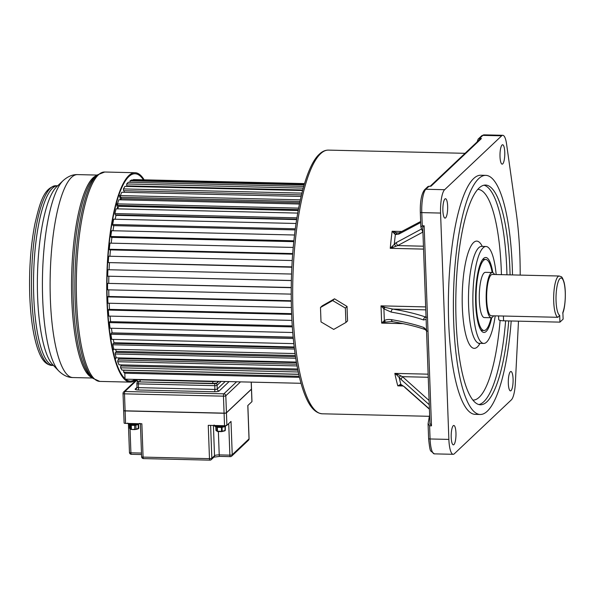 <?xml version="1.0" encoding="UTF-8"?>
<svg xmlns="http://www.w3.org/2000/svg" width="595" height="595" viewBox="0 0 595 595"><rect width="100%" height="100%" fill="white"/><g stroke="black" fill="none" stroke-linecap="round" stroke-linejoin="round"><path stroke-width="0.89" d="M425.663 306.908L381.023 305.86L381.655 323.122L403.031 323.628M320.482 307.489L322.178 305.882L334.516 298.816L332.657 300.564L320.482 307.489L321.01 321.91L333.721 329.414L345.896 322.49L345.368 308.069L332.657 300.564M345.896 322.49L347.592 320.891A131.882 32.517 -88.7 0 1 347.063 306.462L334.516 298.816M518.49 321.159L515.344 383.269A19.397 4.782 -88.7 0 1 511.336 399.892L454.312 453.784A19.397 4.782 -88.7 0 1 453.167 454.305A19.397 4.782 -88.7 0 1 448.868 439.407L440.568 213.062A19.397 4.782 -88.7 0 1 444.629 189.708L501.652 135.824A19.397 4.782 -88.7 0 1 502.797 135.296A19.397 4.782 -88.7 0 1 506.568 144.005L516.296 213.166A131.882 32.517 -88.7 0 1 520.194 275.098M428.244 377.275L402.48 376.665L401.008 379.379L399.208 377.542A133.392 32.889 91.3 0 0 400.844 384.407L401.937 385.367L397.81 385.865L403.016 385.991M429.404 408.936L404.459 386.824L400.844 384.407L397.81 385.865A131.882 32.517 -88.7 0 1 394.835 373.385L396.962 375.118L397.579 374.315L394.835 373.385L428.132 374.166M429.099 400.524L402.48 376.665L400.584 375.728L399.208 377.542L396.962 375.118M400.584 375.728L397.579 374.315M429.62 414.819L428.125 423.439L429.597 425.819L431.479 425.864L430.007 423.484M429.954 423.923L422.733 226.844M428.073 424.034L428.125 423.439M401.008 379.379L429.255 404.734M401.93 385.389L404.459 386.824M422.933 232.466L420.925 227.164L422.264 225.773L424.138 225.81L422.807 227.208M384.898 322.185L381.655 323.122L383.946 320.958L384.898 322.185L391.324 321.545M383.485 308.389L384.348 307.117L381.023 305.86L383.909 308.864L384.95 307.362L392.871 309.088A2.588 1.688 99.7 0 0 391.242 312.107L383.909 308.864L384.34 320.601L383.946 320.958M384.348 307.117L384.95 307.362M401.759 231.477L392.135 231.247A131.882 32.517 -88.7 0 0 390.253 248.323L392.246 246.33L392.923 247.371L390.253 248.323L423.543 249.104M392.923 247.371L397.676 245.594L423.439 246.204M394.359 233.716L395.645 232.466L392.135 231.247L395.348 234.594L397.304 232.861L398.405 232.957M392.246 246.33L396.002 242.745L397.676 245.594L422.807 232.132M395.645 232.466L397.304 232.861M395.831 246.189L394.314 243.995A133.392 32.889 91.3 0 1 395.348 234.594L398.858 234.088L420.695 222.523M421.61 228.956L396.002 242.745M398.858 234.088L399.699 232.571L398.412 232.957M440.568 213.062L421.781 212.616A1.941 0.446 177.9 0 1 420.315 212.237C420.092 201.207 421.513 193.71 424.577 189.746L428.013 186.495L431.033 186.183L481.429 138.553L480.039 139.156L430.289 186.161M501.652 135.824L482.857 135.377L479.548 138.509L478.157 139.111L477.064 141.96M479.548 138.509L481.429 138.553M485.795 175.354L480.79 175.235A119.595 29.482 91.3 0 0 473.717 178.485A119.595 29.482 91.3 0 0 448.377 308.396A119.595 29.482 91.3 0 0 475.174 414.365L480.187 414.484A119.595 29.482 -88.7 0 1 453.39 308.515A119.595 29.482 -88.7 0 1 478.73 178.604A119.595 29.482 -88.7 0 1 485.795 175.354A119.595 29.482 -88.7 0 1 512.511 274.92M444.919 198.99A9.698 2.387 91.3 0 0 442.866 209.522A9.698 2.387 91.3 0 0 445.038 218.12A9.698 2.387 91.3 0 0 445.61 217.852A9.698 2.387 91.3 0 0 447.663 207.32A9.698 2.387 91.3 0 0 445.491 198.73A9.698 2.387 91.3 0 0 444.919 198.99M453.234 425.73A9.698 2.387 91.3 0 0 451.181 436.261A9.698 2.387 91.3 0 0 453.353 444.852A9.698 2.387 91.3 0 0 453.926 444.591A9.698 2.387 91.3 0 0 455.978 434.06A9.698 2.387 91.3 0 0 453.806 425.462A9.698 2.387 91.3 0 0 453.234 425.73M510.354 371.749A9.698 2.387 91.3 0 0 508.294 382.28A9.698 2.387 91.3 0 0 510.465 390.878A9.698 2.387 91.3 0 0 511.046 390.61A9.698 2.387 91.3 0 0 513.098 380.079A9.698 2.387 91.3 0 0 510.927 371.488A9.698 2.387 91.3 0 0 510.354 371.749M502.039 145.016A9.698 2.387 91.3 0 0 499.986 155.548A9.698 2.387 91.3 0 0 502.158 164.138A9.698 2.387 91.3 0 0 502.73 163.878A9.698 2.387 91.3 0 0 504.783 153.339A9.698 2.387 91.3 0 0 502.611 144.749A9.698 2.387 91.3 0 0 502.039 145.016M511.202 320.988A119.595 29.482 -88.7 0 1 487.253 411.234A119.595 29.482 -88.7 0 1 480.187 414.484M510.079 274.86A109.897 27.095 91.3 0 0 485.572 185.052A109.897 27.095 91.3 0 0 479.072 188.035A109.897 27.095 91.3 0 0 455.792 307.414A109.897 27.095 91.3 0 0 480.41 404.786A109.897 27.095 91.3 0 0 486.911 401.804A109.897 27.095 91.3 0 0 508.747 320.928M495.189 315.9A48.485 11.952 -88.7 0 1 486.598 342.118A48.485 11.952 -88.7 0 1 483.735 343.434A48.485 11.952 -88.7 0 1 472.869 300.475A48.485 11.952 -88.7 0 1 483.14 247.81A48.485 11.952 -88.7 0 1 486.011 246.494A48.485 11.952 -88.7 0 1 496.163 274.533M492.786 272.607A37.492 9.245 91.3 0 0 483.534 258.498A37.492 9.245 91.3 0 0 483.371 258.654A37.492 9.245 91.3 0 0 475.68 303.643A37.492 9.245 91.3 0 0 481.667 331.162A37.492 9.245 91.3 0 0 486.204 331.43A37.492 9.245 91.3 0 0 491.73 317.671M491.098 317.745A35.559 8.769 -88.7 0 1 486.137 329.541A35.559 8.769 -88.7 0 1 484.032 330.508A35.559 8.769 -88.7 0 1 476.067 299.002A35.559 8.769 -88.7 0 1 483.601 260.387A35.559 8.769 -88.7 0 1 485.706 259.42L483.824 259.375A35.559 8.769 91.3 0 0 482.463 259.77M485.706 259.42A35.559 8.769 -88.7 0 1 492.162 272.503M480.82 330.009A35.559 8.769 91.3 0 0 482.158 330.463L484.032 330.508M492.288 272.503L485.401 272.346A22.625 5.578 91.3 0 0 484.062 272.956A22.625 5.578 91.3 0 0 479.272 297.537A22.625 5.578 91.3 0 0 484.337 317.581L491.232 317.745A22.625 5.578 -88.7 0 1 486.16 297.701A22.625 5.578 -88.7 0 1 490.957 273.12A22.625 5.578 -88.7 0 1 492.288 272.503A22.625 5.578 -88.7 0 1 494.505 274.496M493.53 315.863A22.625 5.578 -88.7 0 1 492.563 317.128A22.625 5.578 -88.7 0 1 491.232 317.745M557.894 317.306A20.684 5.102 -88.7 0 1 553.655 298.244A20.684 5.102 -88.7 0 1 558.043 276.578A20.684 5.102 -88.7 0 1 559.263 276.021L492.244 274.444A20.684 5.102 91.3 0 0 491.024 275.009A20.684 5.102 91.3 0 0 486.643 297.478A20.684 5.102 91.3 0 0 491.277 315.804L503.407 316.027L503.578 320.809L559.947 322.133L563.115 319.136L562.87 312.36A18.75 4.619 -88.7 0 0 565.25 292.376A18.75 4.619 -88.7 0 0 559.984 278.519A18.75 4.619 -88.7 0 0 556.065 301.115A18.75 4.619 -88.7 0 0 559.702 315.357L557.894 317.306L503.407 316.027M559.947 322.133L559.702 315.357M498.573 315.975L498.699 319.545A6.463 1.488 -2.1 0 0 503.578 320.809M426.555 317.217L425.708 317.068L426.027 316.771M426.109 319.121L426.079 318.154M426.184 319.359L423.588 319.969A2.588 2.172 -70.8 0 1 425.708 317.068A170.668 39.233 -2.1 0 0 392.871 309.088L425.775 309.861M385.486 322.029L384.34 320.601C385.835 319.597 388.23 319.284 391.517 319.656A2.588 1.688 99.7 0 0 392.774 321.694M425.194 329.563A2.588 2.172 -70.8 0 1 423.863 327.51L426.578 330.054L427.076 331.37M347.063 306.462L345.368 308.069M301.025 383.292L125.515 379.171M125.01 378.747L124.809 373.221L299.471 377.319M298.772 374.352L123.797 370.239L123.648 372.15L299.218 376.271M123.648 372.15L124.809 373.221M297.872 370.142L120.763 365.985L120.554 367.814L121.997 370.09L298.75 374.24M120.554 367.814L298.259 371.987M121.402 364.876L121.276 365.999M296.741 364.207L117.944 360.005L117.676 361.723L119.007 364.817L297.641 369.012M117.676 361.723L297.054 365.932M118.487 357.892A93.095 22.952 91.3 0 0 118.725 358.488L296.466 362.66M118.725 358.488L118.487 360.02M295.499 356.65L115.393 352.418L115.066 353.988L116.263 357.84L296.37 362.072M115.066 353.988L295.745 358.235M115.631 349.347A93.095 22.952 91.3 0 0 116.211 351.34L295.336 355.542M116.211 351.34L115.98 352.433M294.272 347.629L113.162 343.375L112.79 344.765L113.823 349.302L295.053 353.556M112.79 344.765L294.451 349.034M113.295 339.403A93.095 22.952 91.3 0 0 113.995 342.75L294.198 346.982M113.995 342.75L113.823 343.389M293.171 337.313L111.287 333.044L110.878 334.234L111.734 339.366L293.811 343.642M110.878 334.234L293.283 338.518M111.436 328.254A93.095 22.952 91.3 0 0 112.128 332.888L293.149 337.142M292.257 325.919L109.815 321.635L109.376 322.594L110.038 328.224L292.747 332.508M109.376 322.594L292.324 326.886M110.053 316.116A93.095 22.952 91.3 0 0 110.611 321.65M291.609 313.654L108.773 309.355L108.312 310.069L108.759 316.086L291.929 320.393M108.312 310.069L291.639 314.376M109.16 303.227A93.095 22.952 91.3 0 0 109.517 309.378M291.267 301.226L107.702 296.912L107.933 303.205L291.401 307.511M107.702 296.912L108.178 296.459L291.267 300.758M108.759 289.839A93.095 22.952 91.3 0 0 108.892 296.481M291.245 287.497L107.561 283.376L107.569 289.81L291.215 294.123M107.561 283.376L291.245 287.69M108.855 276.288A93.095 22.952 91.3 0 0 108.744 283.213M291.572 274.042L107.888 269.728L107.673 276.184L291.372 280.572M107.673 276.184L291.372 280.498M109.428 262.953A93.095 22.952 91.3 0 0 109.071 269.758M292.249 260.536L108.684 256.222L108.253 262.574L291.87 267.237M108.253 262.574L291.885 266.887M110.462 249.9A93.095 22.952 91.3 0 0 109.897 256.252M293.246 247.438L109.934 243.132L109.287 249.26L109.733 249.885L292.688 254.177M109.287 249.26L292.733 253.567M111.942 237.383A93.095 22.952 91.3 0 0 111.191 243.162M294.532 235.01L111.6 230.711L110.759 236.49L111.168 237.368L293.804 241.652M110.759 236.49L293.893 240.789M113.846 225.646A93.095 22.952 91.3 0 0 112.953 230.741M296.042 223.482L113.667 219.198L112.641 224.516L113.013 225.624L295.157 229.901M112.641 224.516L295.299 228.807M115.936 214.914L116.04 215.36A93.095 22.952 91.3 0 0 115.147 219.235M116.04 215.36L296.622 219.6M297.701 213.084L116.085 208.815L114.894 213.575L115.222 214.899L296.697 219.161M114.894 213.575L296.905 217.844M118.375 205.394L118.539 206.309A93.095 22.952 91.3 0 0 117.773 208.852M118.539 206.309L298.162 210.526M299.426 204.011L118.799 199.771L117.483 203.869L117.751 205.379L298.333 209.626M117.483 203.869L298.608 208.124M121.12 197.28L121.291 198.641A93.095 22.952 91.3 0 0 120.815 199.816M121.291 198.641L299.672 202.828M301.092 196.447L121.774 192.237L120.339 195.599L120.554 197.272L299.962 201.482M120.339 195.599L300.319 199.831M124.102 190.727L124.236 192.297M302.572 190.526L124.943 186.361L123.425 188.927L123.582 190.72L301.464 194.892M123.425 188.927L301.903 193.115M127.256 185.863L127.285 186.413M303.71 186.376L128.245 182.256L126.675 183.967L126.757 185.856L302.714 189.983M126.675 183.967L303.219 188.117M304.536 183.595L133.399 179.578L133.392 180.04M304.395 184.056L131.621 180.002L130.022 180.835L130.037 182.293M130.022 180.835L304.134 184.919M112.99 350.864A100.458 24.767 91.3 0 0 113.652 348.544M116.464 203.148A100.458 24.767 -88.7 0 1 117.728 208.852M119.119 194.572A103.694 25.563 -88.7 0 1 120.554 199.808M115.244 359.558A103.694 25.563 91.3 0 0 116.055 357.171M143.417 179.809A103.694 25.563 91.3 0 0 135.095 173.762A103.694 25.563 91.3 0 0 107.256 301.434A103.694 25.563 91.3 0 0 130.223 381.09A103.694 25.563 91.3 0 0 135.028 379.394M144.161 179.824A104.727 25.816 91.3 0 0 135.117 172.729A104.727 25.816 91.3 0 0 107.003 301.672A104.727 25.816 91.3 0 0 130.201 382.124A104.727 25.816 91.3 0 0 136.248 379.424M129.918 424.681A0.907 0.669 -76.9 0 1 129.197 423.96A6.27 1.443 177.9 0 1 127.91 423.447M139.989 423.372L134.983 424.912A5.362 1.235 177.9 0 1 130.595 424.808A0.907 0.565 -81.3 0 1 129.985 424.109A6.27 1.443 177.9 0 1 129.197 423.96M134.983 424.912L135.965 424.837L136.173 424.123A6.27 1.443 177.9 0 1 135.117 424.228A6.27 1.443 177.9 0 1 132.41 424.302A6.27 1.443 177.9 0 1 129.985 424.109M127.68 423.082L130.424 424.823L135.02 424.934L135.117 424.228M251.499 389.033A1.941 0.446 177.9 0 1 251.521 389.1A1.941 0.446 177.9 0 1 251.462 389.212L226.435 412.863L226.896 425.313L231.009 421.424L232.236 454.744L249.022 438.879A1.941 0.446 -2.1 0 0 249.082 438.76A1.941 1.941 0 0 1 248.472 440.24A1.941 1.822 -133.4 0 0 249.022 438.879L247.803 405.552L251.916 401.662A1.941 0.446 177.9 0 0 251.975 401.551A1.941 0.446 177.9 0 0 251.908 401.439M219.778 456.335A1.941 0.476 -88.7 0 1 219.659 456.387A1.941 0.476 -88.7 0 1 219.228 454.9A3.882 0.892 -2.1 0 0 214.52 455.711A1.941 1.822 -133.4 0 1 213.977 457.072L211.285 459.615A1.941 1.822 -133.4 0 1 210.02 460.091A1.941 0.476 -88.7 0 1 209.909 460.151A1.941 0.476 -88.7 0 1 209.477 458.656L208.257 425.336L224.538 425.715A1.941 0.446 177.9 0 0 226.896 425.313M226.435 412.863A1.941 0.446 177.9 0 1 224.084 413.265L125.121 410.944L125.575 423.395L141.863 423.774L143.083 457.101A1.941 0.446 177.9 0 1 141.617 456.722A1.941 1.941 0 0 0 143.514 458.589A1.941 0.476 91.3 0 1 143.083 457.101L209.477 458.656A1.941 0.446 -2.1 0 0 211.827 458.254L210.623 425.388M125.575 423.395A1.941 0.446 177.9 0 1 124.117 423.015L123.656 410.565A1.941 0.446 177.9 0 1 123.678 410.505M247.862 405.5L249.082 438.76A1.941 0.446 -2.1 0 0 249.015 438.649M125.121 410.944A1.941 0.446 177.9 0 1 123.656 410.565M143.514 458.589L209.909 460.151A1.941 1.941 0 0 0 211.285 459.615A1.941 1.822 -133.4 0 0 211.827 458.254L214.52 455.711L213.412 425.455M131.458 454.26A1.941 0.476 -88.7 0 1 131.346 454.312L131.346 454.312A1.941 0.476 -88.7 0 1 130.915 452.825L130.037 428.854M129.517 452.334A1.941 0.446 -2.1 0 0 129.457 452.445L129.457 452.445A1.941 0.446 -2.1 0 0 130.915 452.825L141.484 453.07M230.421 456.588A1.941 0.476 -88.7 0 1 230.31 456.64A1.941 0.476 -88.7 0 1 229.878 455.145L219.228 454.9L218.372 431.554M248.472 440.24L231.686 456.112A1.941 1.822 46.6 0 0 232.236 454.744A1.941 0.446 177.9 0 1 229.878 455.145L228.718 423.588M216.171 426.697L217.346 427.336L221.422 427.433L221.258 426.942L222.738 426.764A1.034 0.439 -98.5 0 0 222.857 426.779A1.034 0.439 -98.5 0 0 223.162 425.953L220.946 426.176A6.27 1.443 177.9 0 1 218.841 426.206A6.27 1.443 177.9 0 1 216.907 426.079L215.256 425.767A6.27 1.443 177.9 0 1 214.535 425.485M222.448 426.823L220.886 426.942A5.236 1.205 177.9 0 1 217.517 426.868A1.034 0.565 -83.3 0 1 217.361 426.89A1.034 0.565 -83.3 0 1 216.907 426.079M217.517 426.868L217.175 426.846A1.034 0.632 -84.2 0 1 217.049 426.853A1.034 0.632 -84.2 0 1 216.528 426.035M215.94 426.615A1.034 0.826 -73.8 0 1 215.256 425.767M222.091 431.546L225.118 430.475L222.188 431.271L222.047 427.374L221.422 427.433L221.571 431.33L217.487 431.234L217.346 427.336L216.29 426.682A1.034 0.774 -73.5 0 1 215.539 425.849M226.479 425.217L225.617 426.005L222.857 426.779L222.738 426.02M220.886 426.942L221.414 426.146M214.111 424.986C214.088 425.789 214.654 426.325 215.814 426.593L220.909 426.972L220.946 426.176M225.691 425.961A1.034 0.945 -118.9 0 0 226.107 425.596M225.624 426.005A1.034 0.907 -118.1 0 0 225.974 425.626M225.141 426.503L224.947 430.795L221.652 431.628L217.577 431.531L215.873 430.178M138.59 381.797A1.941 0.476 91.3 0 0 138.345 383.872L214.758 385.664A1.941 0.446 -2.1 0 0 217.108 385.255L221.176 381.417M215.018 383.552A1.941 0.476 91.3 0 0 214.758 385.664L214.892 389.435A1.941 0.446 -2.1 0 0 217.249 389.033L225.208 381.514M215.762 383.44A1.941 1.822 46.6 0 1 217.108 385.255L217.249 389.033A1.941 1.822 46.6 0 0 219.198 390.96L229.097 381.603M138.04 381.655A1.941 1.822 -133.4 0 0 137.482 382.012L137.482 382.012A1.941 1.941 0 0 0 136.88 383.492A1.941 0.446 -2.1 0 0 138.345 383.872L138.479 387.643L214.892 389.435A1.941 0.476 91.3 0 1 214.49 391.77A3.882 0.892 -2.1 0 0 219.198 390.96M137.177 379.908L124.898 391.51L223.861 393.83A1.941 1.822 46.6 0 1 225.81 395.764L240.506 381.871M251.447 388.862A1.941 0.446 177.9 0 1 251.514 388.974A1.941 0.446 177.9 0 1 251.454 389.085L226.435 412.737A1.941 0.446 177.9 0 1 224.077 413.146L125.114 410.818A1.941 0.446 177.9 0 1 123.656 410.438L123.031 393.466A1.941 0.446 -2.1 0 0 124.496 393.845L125.114 410.818M236.617 381.782L223.861 393.83A1.941 0.476 91.3 0 0 223.452 396.166L124.496 393.845A1.941 0.476 91.3 0 1 124.898 391.51A1.941 1.822 -133.4 0 0 123.634 391.986L123.634 391.986A1.941 1.941 0 0 0 123.031 393.466A1.941 0.446 -2.1 0 1 123.091 393.347M320.623 153.689A131.882 32.517 -88.7 0 1 328.418 150.111C325.182 150.104 322.163 151.457 319.359 154.165C304.149 167.775 292.524 222.887 291.342 281.829C290.762 310.761 292.331 336.889 296.057 360.22C298.095 372.693 300.654 383.21 303.725 391.778C307.578 402.406 312.985 412.923 322.23 413.793A131.882 32.517 -88.7 0 1 292.68 296.942A131.882 32.517 -88.7 0 1 320.623 153.689M399.885 384.548L401.253 385.381M428.675 438.478A1.941 0.446 -2.1 0 0 428.616 438.589A1.941 0.446 -2.1 0 0 430.081 438.969L448.868 439.407M429.597 425.819L430.081 438.969A19.397 4.782 91.3 0 0 434.372 453.866L430.914 451.129C430.133 450.876 429.367 446.696 428.616 438.589L428.088 424.242M424.138 225.81L431.479 425.864M429.151 186.138L425.841 189.262A19.397 4.782 91.3 0 0 421.781 212.616L422.264 225.773M424.577 189.746A1.941 1.822 46.6 0 1 425.841 189.262L444.629 189.708M482.857 135.377A1.941 1.822 -133.4 0 0 481.6 135.853L484.01 134.849A19.397 4.782 91.3 0 0 482.857 135.377M484.003 185.194A109.897 27.095 -88.7 0 1 506.947 274.786M505.616 320.854A109.897 27.095 -88.7 0 1 483.78 401.729A109.897 27.095 -88.7 0 1 483.609 401.893A109.897 27.095 -88.7 0 1 478.849 404.57M477.77 189.396A105.375 25.979 -88.7 0 1 501.429 274.659M500.112 320.415A105.375 25.979 -88.7 0 1 479.235 397.229A105.375 25.979 91.3 0 1 479.064 397.378A105.375 25.979 -88.7 0 1 472.824 400.085M480.001 343.345A53.654 13.231 91.3 0 1 477.554 346.766A53.654 13.231 -88.7 0 1 477.376 346.937A53.654 13.231 91.3 0 1 462.337 307.474A53.654 13.231 91.3 0 1 473.397 242.723A53.654 13.231 -88.7 0 1 473.575 242.552A53.654 13.231 91.3 0 1 482.277 246.404M481.132 246.419L481.623 246.389A48.485 11.952 91.3 0 0 478.759 247.706A48.485 11.952 91.3 0 0 478.596 247.862A48.485 11.952 91.3 0 0 468.488 300.691A48.485 11.952 91.3 0 0 479.347 343.33L483.735 343.434M391.517 319.656A168.08 38.645 177.9 0 1 423.863 327.51M423.588 319.969A168.08 38.645 -2.1 0 0 391.242 312.107M130.201 382.124L99.789 381.41A104.727 25.816 -88.7 0 1 76.591 300.958A104.727 25.816 -88.7 0 1 104.713 172.014L135.117 172.729M97.595 174.811L95.289 176.745A102.095 25.169 91.3 0 0 73.267 300.259A102.095 25.169 91.3 0 0 90.604 376.241L92.82 378.286A104.132 25.674 -88.7 0 1 75.134 300.787A104.132 25.674 -88.7 0 1 97.595 174.811L104.713 172.014M96.814 175.465A101.492 25.02 91.3 0 0 71.809 300.081A101.492 25.02 91.3 0 0 92.069 377.594M72.858 377.55A101.492 25.02 -88.7 0 1 50.374 299.583A101.492 25.02 -88.7 0 1 77.625 174.61C72.731 174.38 67.912 176.373 63.159 180.59A98.004 24.164 -88.7 0 0 42.669 298.571A98.004 24.164 -88.7 0 0 58.689 370.901C63.241 375.333 67.964 377.55 72.858 377.55L92.523 378.011M63.159 180.59L56.77 186.651A91.608 22.588 91.3 0 0 37.611 296.935A91.608 22.588 91.3 0 0 52.591 364.542L58.689 370.901M33.759 296.429A89.86 22.156 91.3 0 0 53.461 365.449L51.631 365.412A89.86 22.156 -88.7 0 1 31.728 296.377A89.86 22.156 -88.7 0 1 55.848 185.737L57.685 185.781A89.86 22.156 91.3 0 0 33.759 296.429M130.216 424.785A0.647 0.61 -52.1 0 1 130.342 425.142L129.784 424.704M131.212 424.919L131.272 425.313L130.342 425.142L130.491 429.04L129.539 428.147M135.913 429.449L138.248 428.831L134.857 429.59L130.625 429.307L131.413 429.211L131.272 425.313L134.626 425.395L134.767 429.293L131.502 429.508L129.546 428.303L129.412 424.614M138.747 428.214L134.857 429.59L131.502 429.508M138.598 424.317L138.791 428.288L138.248 428.831L138.285 424.614L134.626 425.395L134.552 424.964M134.857 429.59L136.01 429.166L135.868 425.269A0.647 0.446 -105.2 0 1 136.01 424.83M138.457 423.7A6.27 1.443 177.9 0 1 136.173 424.123M138.821 423.99L138.285 424.614A0.647 0.446 -105.2 0 1 138.315 424.369M251.462 389.212L251.916 401.662M224.084 413.265L224.538 425.715M224.434 425.715A6.27 1.443 177.9 0 1 223.162 425.953M217.547 431.524L217.026 431.144L216.885 427.247A0.647 0.61 127.9 0 0 216.662 426.808M221.652 431.628L217.577 431.531L216.015 430.527L215.747 426.57M225.029 426.265A0.647 0.446 74.8 0 0 224.977 426.578L222.047 427.374A0.647 0.446 74.8 0 1 222.255 426.875M225.386 425.998L225.304 430.363L224.977 426.578L225.684 425.745M137.43 379.446A3.882 0.892 -2.1 0 0 140.07 379.893L212.727 381.596A3.882 0.892 -2.1 0 0 216.149 381.298M140.108 379.513L140.137 381.648A3.882 0.892 177.9 0 1 137.214 380.897L137.162 379.446M212.765 381.216L212.794 383.359L140.227 381.945C137.698 381.715 136.694 381.365 137.214 380.897M217.458 381.328L217.502 382.548A3.882 0.892 177.9 0 1 212.794 383.359L140.227 381.945L212.854 383.641M218.759 381.358L217.391 382.816C216.632 383.366 215.13 383.649 212.876 383.656L212.906 383.641A3.488 0.803 177.9 0 0 217.138 382.912L218.93 381.365M140.204 381.938A3.488 0.803 177.9 0 1 137.616 381.269M136.939 383.373A1.941 0.446 -2.1 0 0 136.88 383.492L137.014 387.263A1.941 0.446 -2.1 0 0 138.479 387.643A1.941 0.476 91.3 0 1 138.077 389.978L214.49 391.77M137.073 387.152A1.941 0.446 -2.1 0 0 137.014 387.263L136.53 388.513A1.941 1.822 -133.4 0 1 135.266 388.989A3.882 0.892 -2.1 0 0 138.077 389.978M137.021 387.338L135.266 388.989M251.202 382.124L251.454 389.085M226.435 412.737L225.81 395.764A1.941 0.446 -2.1 0 1 223.452 396.166L224.077 413.146M465.045 153.317L328.418 150.111M429.359 416.314L322.23 413.793M404.712 387.323L429.419 409.196M420.658 221.496L399.699 232.563M420.844 226.673L420.315 212.237M478.157 139.111L481.6 135.853M484.01 134.849L502.797 135.296M434.372 453.866L453.167 454.305M481.623 246.389L486.011 246.494M479.347 343.33L478.618 343.479M562.721 313.208C565.22 308.374 566.485 290.762 563.948 281.881C561.65 275.232 561.435 277.151 559.263 276.021M426.593 330.976L425.224 329.571C416.455 326.514 405.649 323.896 392.804 321.702L391.168 321.538M99.789 381.41L92.82 378.286M77.625 174.61L97.29 175.071M51.631 365.412C43.77 364.415 40.363 356.122 37.797 349.131C33.327 335.93 30.657 318.176 29.772 295.879C28.947 269.803 30.657 245.787 34.919 223.832C39.82 202.969 43.762 187.827 55.848 185.737M129.68 428.571L129.36 424.599M251.521 389.1L251.975 401.551M231.686 456.112A1.941 1.941 0 0 1 230.31 456.64L219.659 456.387L213.895 457.146M141.543 454.55L131.346 454.312A1.941 1.941 0 0 1 129.457 452.445L128.416 424.213M140.413 423.744L141.617 456.722M215.717 426.563L216.015 430.527M137.906 381.611L137.482 382.012M251.268 382.124L251.514 388.974M136.91 379.439L123.634 391.986"/></g></svg>
